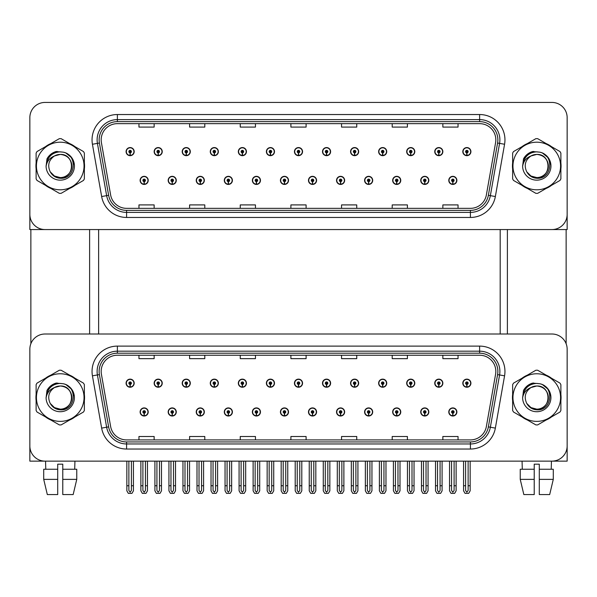<?xml version="1.0" encoding="UTF-8"?>
<svg xmlns="http://www.w3.org/2000/svg" width="597" height="597" viewBox="0 0 597 597"><rect width="100%" height="100%" fill="white"/><g stroke="black" fill="none" stroke-linecap="round" stroke-linejoin="round"><path stroke-width="0.9" d="M392.662 411.96A4.052 4.052 0 0 0 396.714 416.012A4.052 4.052 0 0 0 400.766 411.96A4.052 4.052 0 0 0 396.714 407.908A4.052 4.052 0 0 0 392.662 411.96M364.595 411.96A4.052 4.052 0 0 0 368.647 416.012A4.052 4.052 0 0 0 372.7 411.96A4.052 4.052 0 0 0 368.647 407.908A4.052 4.052 0 0 0 364.595 411.96M336.536 411.96A4.052 4.052 0 0 0 340.588 416.012A4.052 4.052 0 0 0 344.641 411.96A4.052 4.052 0 0 0 340.588 407.908A4.052 4.052 0 0 0 336.536 411.96M308.477 411.96A4.052 4.052 0 0 0 312.529 416.012A4.052 4.052 0 0 0 316.582 411.96A4.052 4.052 0 0 0 312.529 407.908A4.052 4.052 0 0 0 308.477 411.96M280.418 411.96A4.052 4.052 0 0 0 284.47 416.012A4.052 4.052 0 0 0 288.523 411.96A4.052 4.052 0 0 0 284.47 407.908A4.052 4.052 0 0 0 280.418 411.96M252.359 411.96A4.052 4.052 0 0 0 256.411 416.012A4.052 4.052 0 0 0 260.464 411.96A4.052 4.052 0 0 0 256.411 407.908A4.052 4.052 0 0 0 252.359 411.96M224.3 411.96A4.052 4.052 0 0 0 228.352 416.012A4.052 4.052 0 0 0 232.405 411.96A4.052 4.052 0 0 0 228.352 407.908A4.052 4.052 0 0 0 224.3 411.96M196.234 411.96A4.052 4.052 0 0 0 200.286 416.012A4.052 4.052 0 0 0 204.338 411.96A4.052 4.052 0 0 0 200.286 407.908A4.052 4.052 0 0 0 196.234 411.96M168.175 411.96A4.052 4.052 0 0 0 172.227 416.012A4.052 4.052 0 0 0 176.279 411.96A4.052 4.052 0 0 0 172.227 407.908A4.052 4.052 0 0 0 168.175 411.96M140.116 411.96A4.052 4.052 0 0 0 144.168 416.012A4.052 4.052 0 0 0 148.22 411.96A4.052 4.052 0 0 0 144.168 407.908A4.052 4.052 0 0 0 140.116 411.96M420.721 411.96A4.052 4.052 0 0 0 424.773 416.012A4.052 4.052 0 0 0 428.825 411.96A4.052 4.052 0 0 0 424.773 407.908A4.052 4.052 0 0 0 420.721 411.96M434.75 383.184A4.052 4.052 0 0 0 438.802 387.237A4.052 4.052 0 0 0 442.855 383.184A4.052 4.052 0 0 0 438.802 379.132A4.052 4.052 0 0 0 434.75 383.184M406.691 383.184A4.052 4.052 0 0 0 410.743 387.237A4.052 4.052 0 0 0 414.796 383.184A4.052 4.052 0 0 0 410.743 379.132A4.052 4.052 0 0 0 406.691 383.184M378.632 383.184A4.052 4.052 0 0 0 382.684 387.237A4.052 4.052 0 0 0 386.737 383.184A4.052 4.052 0 0 0 382.684 379.132A4.052 4.052 0 0 0 378.632 383.184M350.566 383.184A4.052 4.052 0 0 0 354.618 387.237A4.052 4.052 0 0 0 358.67 383.184A4.052 4.052 0 0 0 354.618 379.132A4.052 4.052 0 0 0 350.566 383.184M322.507 383.184A4.052 4.052 0 0 0 326.559 387.237A4.052 4.052 0 0 0 330.611 383.184A4.052 4.052 0 0 0 326.559 379.132A4.052 4.052 0 0 0 322.507 383.184M294.448 383.184A4.052 4.052 0 0 0 298.5 387.237A4.052 4.052 0 0 0 302.552 383.184A4.052 4.052 0 0 0 298.5 379.132A4.052 4.052 0 0 0 294.448 383.184M266.389 383.184A4.052 4.052 0 0 0 270.441 387.237A4.052 4.052 0 0 0 274.493 383.184A4.052 4.052 0 0 0 270.441 379.132A4.052 4.052 0 0 0 266.389 383.184M238.33 383.184A4.052 4.052 0 0 0 242.382 387.237A4.052 4.052 0 0 0 246.434 383.184A4.052 4.052 0 0 0 242.382 379.132A4.052 4.052 0 0 0 238.33 383.184M210.263 383.184A4.052 4.052 0 0 0 214.316 387.237A4.052 4.052 0 0 0 218.368 383.184A4.052 4.052 0 0 0 214.316 379.132A4.052 4.052 0 0 0 210.263 383.184M182.204 383.184A4.052 4.052 0 0 0 186.257 387.237A4.052 4.052 0 0 0 190.309 383.184A4.052 4.052 0 0 0 186.257 379.132A4.052 4.052 0 0 0 182.204 383.184M154.145 383.184A4.052 4.052 0 0 0 158.198 387.237A4.052 4.052 0 0 0 162.25 383.184A4.052 4.052 0 0 0 158.198 379.132A4.052 4.052 0 0 0 154.145 383.184M126.086 383.184A4.052 4.052 0 0 0 130.139 387.237A4.052 4.052 0 0 0 134.191 383.184A4.052 4.052 0 0 0 130.139 379.132A4.052 4.052 0 0 0 126.086 383.184M448.78 411.96A4.052 4.052 0 0 0 452.832 416.012A4.052 4.052 0 0 0 456.884 411.96A4.052 4.052 0 0 0 452.832 407.908A4.052 4.052 0 0 0 448.78 411.96M462.809 383.184A4.052 4.052 0 0 0 466.861 387.237A4.052 4.052 0 0 0 470.914 383.184A4.052 4.052 0 0 0 466.861 379.132A4.052 4.052 0 0 0 462.809 383.184M567.15 461.138L567.15 349.2A15.194 15.194 0 0 0 551.956 334.007L45.044 334.007A15.194 15.194 0 0 0 29.85 349.2L29.85 461.138L567.15 461.138M98.632 229.561L98.632 334.007M500.189 229.561L500.189 334.007M392.662 180.384A4.052 4.052 0 0 0 396.714 184.436A4.052 4.052 0 0 0 400.766 180.384A4.052 4.052 0 0 0 396.714 176.331A4.052 4.052 0 0 0 392.662 180.384M364.595 180.384A4.052 4.052 0 0 0 368.647 184.436A4.052 4.052 0 0 0 372.7 180.384A4.052 4.052 0 0 0 368.647 176.331A4.052 4.052 0 0 0 364.595 180.384M336.536 180.384A4.052 4.052 0 0 0 340.588 184.436A4.052 4.052 0 0 0 344.641 180.384A4.052 4.052 0 0 0 340.588 176.331A4.052 4.052 0 0 0 336.536 180.384M308.477 180.384A4.052 4.052 0 0 0 312.529 184.436A4.052 4.052 0 0 0 316.582 180.384A4.052 4.052 0 0 0 312.529 176.331A4.052 4.052 0 0 0 308.477 180.384M280.418 180.384A4.052 4.052 0 0 0 284.47 184.436A4.052 4.052 0 0 0 288.523 180.384A4.052 4.052 0 0 0 284.47 176.331A4.052 4.052 0 0 0 280.418 180.384M252.359 180.384A4.052 4.052 0 0 0 256.411 184.436A4.052 4.052 0 0 0 260.464 180.384A4.052 4.052 0 0 0 256.411 176.331A4.052 4.052 0 0 0 252.359 180.384M224.3 180.384A4.052 4.052 0 0 0 228.352 184.436A4.052 4.052 0 0 0 232.405 180.384A4.052 4.052 0 0 0 228.352 176.331A4.052 4.052 0 0 0 224.3 180.384M196.234 180.384A4.052 4.052 0 0 0 200.286 184.436A4.052 4.052 0 0 0 204.338 180.384A4.052 4.052 0 0 0 200.286 176.331A4.052 4.052 0 0 0 196.234 180.384M168.175 180.384A4.052 4.052 0 0 0 172.227 184.436A4.052 4.052 0 0 0 176.279 180.384A4.052 4.052 0 0 0 172.227 176.331A4.052 4.052 0 0 0 168.175 180.384M140.116 180.384A4.052 4.052 0 0 0 144.168 184.436A4.052 4.052 0 0 0 148.22 180.384A4.052 4.052 0 0 0 144.168 176.331A4.052 4.052 0 0 0 140.116 180.384M420.721 180.384A4.052 4.052 0 0 0 424.773 184.436A4.052 4.052 0 0 0 428.825 180.384A4.052 4.052 0 0 0 424.773 176.331A4.052 4.052 0 0 0 420.721 180.384M434.75 151.616A4.052 4.052 0 0 0 438.802 155.668A4.052 4.052 0 0 0 442.855 151.616A4.052 4.052 0 0 0 438.802 147.563A4.052 4.052 0 0 0 434.75 151.616M406.691 151.616A4.052 4.052 0 0 0 410.743 155.668A4.052 4.052 0 0 0 414.796 151.616A4.052 4.052 0 0 0 410.743 147.563A4.052 4.052 0 0 0 406.691 151.616M378.632 151.616A4.052 4.052 0 0 0 382.684 155.668A4.052 4.052 0 0 0 386.737 151.616A4.052 4.052 0 0 0 382.684 147.563A4.052 4.052 0 0 0 378.632 151.616M350.566 151.616A4.052 4.052 0 0 0 354.618 155.668A4.052 4.052 0 0 0 358.67 151.616A4.052 4.052 0 0 0 354.618 147.563A4.052 4.052 0 0 0 350.566 151.616M322.507 151.616A4.052 4.052 0 0 0 326.559 155.668A4.052 4.052 0 0 0 330.611 151.616A4.052 4.052 0 0 0 326.559 147.563A4.052 4.052 0 0 0 322.507 151.616M294.448 151.616A4.052 4.052 0 0 0 298.5 155.668A4.052 4.052 0 0 0 302.552 151.616A4.052 4.052 0 0 0 298.5 147.563A4.052 4.052 0 0 0 294.448 151.616M266.389 151.616A4.052 4.052 0 0 0 270.441 155.668A4.052 4.052 0 0 0 274.493 151.616A4.052 4.052 0 0 0 270.441 147.563A4.052 4.052 0 0 0 266.389 151.616M238.33 151.616A4.052 4.052 0 0 0 242.382 155.668A4.052 4.052 0 0 0 246.434 151.616A4.052 4.052 0 0 0 242.382 147.563A4.052 4.052 0 0 0 238.33 151.616M210.263 151.616A4.052 4.052 0 0 0 214.316 155.668A4.052 4.052 0 0 0 218.368 151.616A4.052 4.052 0 0 0 214.316 147.563A4.052 4.052 0 0 0 210.263 151.616M182.204 151.616A4.052 4.052 0 0 0 186.257 155.668A4.052 4.052 0 0 0 190.309 151.616A4.052 4.052 0 0 0 186.257 147.563A4.052 4.052 0 0 0 182.204 151.616M154.145 151.616A4.052 4.052 0 0 0 158.198 155.668A4.052 4.052 0 0 0 162.25 151.616A4.052 4.052 0 0 0 158.198 147.563A4.052 4.052 0 0 0 154.145 151.616M126.086 151.616A4.052 4.052 0 0 0 130.139 155.668A4.052 4.052 0 0 0 134.191 151.616A4.052 4.052 0 0 0 130.139 147.563A4.052 4.052 0 0 0 126.086 151.616M448.78 180.384A4.052 4.052 0 0 0 452.832 184.436A4.052 4.052 0 0 0 456.884 180.384A4.052 4.052 0 0 0 452.832 176.331A4.052 4.052 0 0 0 448.78 180.384M462.809 151.616A4.052 4.052 0 0 0 466.861 155.668A4.052 4.052 0 0 0 470.914 151.616A4.052 4.052 0 0 0 466.861 147.563A4.052 4.052 0 0 0 462.809 151.616M567.15 229.561L567.15 117.624A15.194 15.194 0 0 0 551.956 102.43L45.044 102.43A15.194 15.194 0 0 0 29.85 117.624L29.85 229.561L567.15 229.561M36.118 394.542A24.313 24.313 0 0 0 36.118 400.602M45.551 416.945A24.313 24.313 0 0 0 50.805 419.982M69.677 419.982A24.313 24.313 0 0 0 74.931 416.945M84.364 400.602A24.313 24.313 0 0 0 84.364 394.542M512.636 394.542A24.313 24.313 0 0 0 512.636 400.602M522.069 416.945A24.313 24.313 0 0 0 527.323 419.982M546.195 419.982A24.313 24.313 0 0 0 551.449 416.945M560.881 400.602A24.313 24.313 0 0 0 560.881 394.542M101.169 371.438A16.209 16.209 0 0 1 117.378 355.23L479.622 355.23A16.209 16.209 0 0 1 495.585 374.252L486.368 426.519A16.209 16.209 0 0 1 470.406 439.914L126.594 439.914A16.209 16.209 0 0 1 110.632 426.519L101.415 374.252A16.209 16.209 0 0 1 101.169 371.438M99.139 371.438A18.231 18.231 0 0 0 99.415 374.603L108.632 426.877A18.231 18.231 0 0 0 126.594 441.944L470.406 441.944A18.231 18.231 0 0 0 488.368 426.877L497.585 374.603A18.231 18.231 0 0 0 479.622 353.2L117.378 353.2A18.231 18.231 0 0 0 99.139 371.438M92.431 375.834A25.328 25.328 0 0 1 117.378 346.111L479.622 346.111A25.328 25.328 0 0 1 504.569 375.834L495.353 428.109A25.328 25.328 0 0 1 470.406 449.034L126.594 449.034A25.328 25.328 0 0 1 101.647 428.109L92.431 375.834L97.423 374.953A20.261 20.261 0 0 1 117.378 351.178L479.622 351.178A20.261 20.261 0 0 1 499.577 374.953L490.361 427.228A20.261 20.261 0 0 1 470.406 443.967L126.594 443.967A20.261 20.261 0 0 1 106.639 427.228L97.423 374.953A20.261 20.261 0 0 1 97.117 371.438M74.931 378.2A24.313 24.313 0 0 0 69.677 375.162M50.805 375.162A24.313 24.313 0 0 0 45.551 378.2M551.449 378.2A24.313 24.313 0 0 0 546.195 375.162M527.323 375.162A24.313 24.313 0 0 0 522.069 378.2M551.956 334.007L45.044 334.007M29.85 349.2L29.85 445.944A15.194 15.194 0 0 0 45.044 461.138L551.956 461.138A15.194 15.194 0 0 0 567.15 445.944L567.15 349.2M290.903 355.23L290.903 358.655L306.097 358.655L306.097 355.23M240.255 355.23L240.255 358.655L255.449 358.655L255.449 355.23M189.6 355.23L189.6 358.655L204.793 358.655L204.793 355.23M138.952 355.23L138.952 358.655L154.145 358.655L154.145 355.23M341.551 355.23L341.551 358.655L356.745 358.655L356.745 355.23M392.207 355.23L392.207 358.655L407.4 358.655L407.4 355.23M442.855 355.23L442.855 358.655L458.048 358.655L458.048 355.23M306.097 439.914L306.097 436.489L290.903 436.489L290.903 439.914M255.449 439.914L255.449 436.489L240.255 436.489L240.255 439.914M204.793 439.914L204.793 436.489L189.6 436.489L189.6 439.914M154.145 439.914L154.145 436.489L138.952 436.489L138.952 439.914M356.745 439.914L356.745 436.489L341.551 436.489L341.551 439.914M407.4 439.914L407.4 436.489L392.207 436.489L392.207 439.914M458.048 439.914L458.048 436.489L442.855 436.489L442.855 439.914M36.118 162.966A24.313 24.313 0 0 0 36.118 169.033M45.551 185.376A24.313 24.313 0 0 0 50.805 188.406M69.677 188.406A24.313 24.313 0 0 0 74.931 185.376M84.364 169.033A24.313 24.313 0 0 0 84.364 162.966M512.636 162.966A24.313 24.313 0 0 0 512.636 169.033M522.069 185.376A24.313 24.313 0 0 0 527.323 188.406M546.195 188.406A24.313 24.313 0 0 0 551.449 185.376M560.881 169.033A24.313 24.313 0 0 0 560.881 162.966M101.169 139.862A16.209 16.209 0 0 1 117.378 123.654L479.622 123.654A16.209 16.209 0 0 1 495.585 142.676L486.368 194.95A16.209 16.209 0 0 1 470.406 208.346L126.594 208.346A16.209 16.209 0 0 1 110.632 194.95L101.415 142.676A16.209 16.209 0 0 1 101.169 139.862M99.139 139.862A18.231 18.231 0 0 0 99.415 143.026L108.632 195.301A18.231 18.231 0 0 0 126.594 210.368L470.406 210.368A18.231 18.231 0 0 0 488.368 195.301L497.585 143.026A18.231 18.231 0 0 0 479.622 121.631L117.378 121.631A18.231 18.231 0 0 0 99.139 139.862M92.431 144.258A25.328 25.328 0 0 1 117.378 114.534L479.622 114.534A25.328 25.328 0 0 1 504.569 144.258L495.353 196.532A25.328 25.328 0 0 1 470.406 217.457L126.594 217.457A25.328 25.328 0 0 1 101.647 196.532L92.431 144.258L97.423 143.384A20.261 20.261 0 0 1 117.378 119.601L479.622 119.601A20.261 20.261 0 0 1 499.577 143.384L490.361 195.652A20.261 20.261 0 0 1 470.406 212.398L126.594 212.398A20.261 20.261 0 0 1 106.639 195.652L97.423 143.384A20.261 20.261 0 0 1 97.117 139.862M74.931 146.623A24.313 24.313 0 0 0 69.677 143.593M50.805 143.593A24.313 24.313 0 0 0 45.551 146.623M551.449 146.623A24.313 24.313 0 0 0 546.195 143.593M527.323 143.593A24.313 24.313 0 0 0 522.069 146.623M551.956 102.43L45.044 102.43M29.85 117.624L29.85 214.368A15.194 15.194 0 0 0 45.044 229.561L551.956 229.561A15.194 15.194 0 0 0 567.15 214.368L567.15 117.624M290.903 123.654L290.903 127.086L306.097 127.086L306.097 123.654M240.255 123.654L240.255 127.086L255.449 127.086L255.449 123.654M189.6 123.654L189.6 127.086L204.793 127.086L204.793 123.654M138.952 123.654L138.952 127.086L154.145 127.086L154.145 123.654M341.551 123.654L341.551 127.086L356.745 127.086L356.745 123.654M392.207 123.654L392.207 127.086L407.4 127.086L407.4 123.654M442.855 123.654L442.855 127.086L458.048 127.086L458.048 123.654M306.097 208.346L306.097 204.913L290.903 204.913L290.903 208.346M255.449 208.346L255.449 204.913L240.255 204.913L240.255 208.346M204.793 208.346L204.793 204.913L189.6 204.913L189.6 208.346M154.145 208.346L154.145 204.913L138.952 204.913L138.952 208.346M356.745 208.346L356.745 204.913L341.551 204.913L341.551 208.346M407.4 208.346L407.4 204.913L392.207 204.913L392.207 208.346M458.048 208.346L458.048 204.913L442.855 204.913L442.855 208.346M454.101 461.138L454.101 490.458L452.832 492.264L451.563 490.458L451.563 485.757L449.541 485.757L449.541 490.816L451.004 493.353L454.66 493.353L456.123 490.816L456.123 461.138M452.78 413.221L452.668 415.751A3.798 3.798 0 0 1 449.034 411.96A3.798 3.798 0 0 1 452.832 408.161A3.798 3.798 0 0 1 456.63 411.96A3.798 3.798 0 0 1 452.996 415.751L452.884 413.221A1.269 1.269 0 0 0 454.101 411.96A1.269 1.269 0 0 0 452.832 410.691A1.269 1.269 0 0 0 451.563 411.96A1.269 1.269 0 0 0 452.78 413.221L452.81 412.46A0.507 0.507 0 0 1 452.325 411.96A0.507 0.507 0 0 1 452.832 411.452A0.507 0.507 0 0 1 453.339 411.96A0.507 0.507 0 0 1 452.854 412.46L452.884 413.221M449.541 461.138L449.541 485.757M451.563 461.138L451.563 485.757M454.101 485.757L456.123 485.757M468.13 461.138L468.13 490.458L466.861 492.264L465.593 490.458L465.593 485.757L463.571 485.757L463.571 490.816L465.033 493.353L468.69 493.353L470.152 490.816L470.152 461.138M466.809 384.453L466.697 386.983A3.798 3.798 0 0 1 463.063 383.184A3.798 3.798 0 0 1 466.861 379.386A3.798 3.798 0 0 1 470.66 383.184A3.798 3.798 0 0 1 467.026 386.983L466.914 384.453A1.269 1.269 0 0 0 468.13 383.184A1.269 1.269 0 0 0 466.861 381.923A1.269 1.269 0 0 0 465.593 383.184A1.269 1.269 0 0 0 466.809 384.453L466.839 383.692A0.507 0.507 0 0 1 466.354 383.184A0.507 0.507 0 0 1 466.861 382.684A0.507 0.507 0 0 1 467.369 383.184A0.507 0.507 0 0 1 466.884 383.692L466.914 384.453M463.571 461.138L463.571 485.757M465.593 461.138L465.593 485.757M468.13 485.757L470.152 485.757M452.78 181.645L452.668 184.182A3.798 3.798 0 0 1 449.034 180.384A3.798 3.798 0 0 1 452.832 176.585A3.798 3.798 0 0 1 456.63 180.384A3.798 3.798 0 0 1 452.996 184.182L452.884 181.645A1.269 1.269 0 0 0 454.101 180.384A1.269 1.269 0 0 0 452.832 179.115A1.269 1.269 0 0 0 451.563 180.384A1.269 1.269 0 0 0 452.78 181.645L452.81 180.891A0.507 0.507 0 0 1 452.325 180.384A0.507 0.507 0 0 1 452.832 179.876A0.507 0.507 0 0 1 453.339 180.384A0.507 0.507 0 0 1 452.854 180.891L452.884 181.645M466.809 152.877L466.697 155.407A3.798 3.798 0 0 1 463.063 151.616A3.798 3.798 0 0 1 466.861 147.817A3.798 3.798 0 0 1 470.66 151.616A3.798 3.798 0 0 1 467.026 155.407L466.914 152.877A1.269 1.269 0 0 0 468.13 151.616A1.269 1.269 0 0 0 466.861 150.347A1.269 1.269 0 0 0 465.593 151.616A1.269 1.269 0 0 0 466.809 152.877L466.839 152.123A0.507 0.507 0 0 1 466.354 151.616A0.507 0.507 0 0 1 466.861 151.108A0.507 0.507 0 0 1 467.369 151.616A0.507 0.507 0 0 1 466.884 152.123L466.914 152.877M466.861 492.264L465.593 490.458M438.75 152.877L438.638 155.407A3.798 3.798 0 0 1 435.004 151.616A3.798 3.798 0 0 1 438.802 147.817A3.798 3.798 0 0 1 442.601 151.616A3.798 3.798 0 0 1 438.967 155.407L438.855 152.877A1.269 1.269 0 0 0 440.071 151.616A1.269 1.269 0 0 0 438.802 150.347A1.269 1.269 0 0 0 437.534 151.616A1.269 1.269 0 0 0 438.75 152.877L438.78 152.123A0.507 0.507 0 0 1 438.295 151.616A0.507 0.507 0 0 1 438.802 151.108A0.507 0.507 0 0 1 439.31 151.616A0.507 0.507 0 0 1 438.825 152.123L438.855 152.877M440.071 461.138L440.071 490.458L438.802 492.264L437.534 490.458L437.534 485.757L435.512 485.757L435.512 490.816L436.974 493.353L440.631 493.353L442.093 490.816L442.093 461.138M410.684 152.877L410.579 155.407A3.798 3.798 0 0 1 406.945 151.616A3.798 3.798 0 0 1 410.743 147.817A3.798 3.798 0 0 1 414.542 151.616A3.798 3.798 0 0 1 410.908 155.407L410.796 152.877A1.269 1.269 0 0 0 412.005 151.616A1.269 1.269 0 0 0 410.743 150.347A1.269 1.269 0 0 0 409.475 151.616A1.269 1.269 0 0 0 410.684 152.877L410.721 152.123A0.507 0.507 0 0 1 410.236 151.616A0.507 0.507 0 0 1 410.743 151.108A0.507 0.507 0 0 1 411.251 151.616A0.507 0.507 0 0 1 410.766 152.123L410.796 152.877M382.625 152.877L382.513 155.407A3.798 3.798 0 0 1 378.879 151.616A3.798 3.798 0 0 1 382.684 147.817A3.798 3.798 0 0 1 386.483 151.616A3.798 3.798 0 0 1 382.849 155.407L382.737 152.877A1.269 1.269 0 0 0 383.946 151.616A1.269 1.269 0 0 0 382.684 150.347A1.269 1.269 0 0 0 381.416 151.616A1.269 1.269 0 0 0 382.625 152.877L382.662 152.123A0.507 0.507 0 0 1 382.177 151.616A0.507 0.507 0 0 1 382.684 151.108A0.507 0.507 0 0 1 383.184 151.616A0.507 0.507 0 0 1 382.707 152.123L382.737 152.877M383.946 461.138L383.946 490.458L382.684 492.264L381.416 490.458L381.416 485.757L379.386 485.757L379.386 490.816L380.849 493.353L384.513 493.353L385.975 490.816L385.975 461.138M354.566 152.877L354.454 155.407A3.798 3.798 0 0 1 350.82 151.616A3.798 3.798 0 0 1 354.618 147.817A3.798 3.798 0 0 1 358.416 151.616A3.798 3.798 0 0 1 354.79 155.407L354.678 152.877A1.269 1.269 0 0 0 355.887 151.616A1.269 1.269 0 0 0 354.618 150.347A1.269 1.269 0 0 0 353.357 151.616A1.269 1.269 0 0 0 354.566 152.877L354.596 152.123A0.507 0.507 0 0 1 354.111 151.616A0.507 0.507 0 0 1 354.618 151.108A0.507 0.507 0 0 1 355.125 151.616A0.507 0.507 0 0 1 354.64 152.123L354.678 152.877M355.887 461.138L355.887 490.458L354.618 492.264L353.357 490.458L353.357 485.757L351.327 485.757L351.327 490.816L352.79 493.353L356.454 493.353L357.916 490.816L357.916 461.138M438.75 384.453L438.638 386.983A3.798 3.798 0 0 1 435.004 383.184A3.798 3.798 0 0 1 438.802 379.386A3.798 3.798 0 0 1 442.601 383.184A3.798 3.798 0 0 1 438.967 386.983L438.855 384.453A1.269 1.269 0 0 0 440.071 383.184A1.269 1.269 0 0 0 438.802 381.923A1.269 1.269 0 0 0 437.534 383.184A1.269 1.269 0 0 0 438.75 384.453L438.78 383.692A0.507 0.507 0 0 1 438.295 383.184A0.507 0.507 0 0 1 438.802 382.684A0.507 0.507 0 0 1 439.31 383.184A0.507 0.507 0 0 1 438.825 383.692L438.855 384.453M435.512 461.138L435.512 485.757M437.534 461.138L437.534 485.757M438.802 492.264L437.534 490.458M440.071 485.757L442.093 485.757M412.005 461.138L412.005 490.458L410.743 492.264L409.475 490.458L409.475 485.757L407.452 485.757L407.452 490.816L408.908 493.353L412.572 493.353L414.034 490.816L414.034 461.138M410.684 384.453L410.579 386.983A3.798 3.798 0 0 1 406.945 383.184A3.798 3.798 0 0 1 410.743 379.386A3.798 3.798 0 0 1 414.542 383.184A3.798 3.798 0 0 1 410.908 386.983L410.796 384.453A1.269 1.269 0 0 0 412.005 383.184A1.269 1.269 0 0 0 410.743 381.923A1.269 1.269 0 0 0 409.475 383.184A1.269 1.269 0 0 0 410.684 384.453L410.721 383.692A0.507 0.507 0 0 1 410.236 383.184A0.507 0.507 0 0 1 410.743 382.684A0.507 0.507 0 0 1 411.251 383.184A0.507 0.507 0 0 1 410.766 383.692L410.796 384.453M407.452 461.138L407.452 485.757M409.475 461.138L409.475 485.757M412.005 485.757L414.034 485.757M382.625 384.453L382.513 386.983A3.798 3.798 0 0 1 378.879 383.184A3.798 3.798 0 0 1 382.684 379.386A3.798 3.798 0 0 1 386.483 383.184A3.798 3.798 0 0 1 382.849 386.983L382.737 384.453A1.269 1.269 0 0 0 383.946 383.184A1.269 1.269 0 0 0 382.684 381.923A1.269 1.269 0 0 0 381.416 383.184A1.269 1.269 0 0 0 382.625 384.453L382.662 383.692A0.507 0.507 0 0 1 382.177 383.184A0.507 0.507 0 0 1 382.684 382.684A0.507 0.507 0 0 1 383.184 383.184A0.507 0.507 0 0 1 382.707 383.692L382.737 384.453M379.386 461.138L379.386 485.757M381.416 461.138L381.416 485.757M382.684 492.264L381.416 490.458M383.946 485.757L385.975 485.757M354.566 384.453L354.454 386.983A3.798 3.798 0 0 1 350.82 383.184A3.798 3.798 0 0 1 354.618 379.386A3.798 3.798 0 0 1 358.416 383.184A3.798 3.798 0 0 1 354.79 386.983L354.678 384.453A1.269 1.269 0 0 0 355.887 383.184A1.269 1.269 0 0 0 354.618 381.923A1.269 1.269 0 0 0 353.357 383.184A1.269 1.269 0 0 0 354.566 384.453L354.596 383.692A0.507 0.507 0 0 1 354.111 383.184A0.507 0.507 0 0 1 354.618 382.684A0.507 0.507 0 0 1 355.125 383.184A0.507 0.507 0 0 1 354.64 383.692L354.678 384.453M351.327 461.138L351.327 485.757M353.357 461.138L353.357 485.757M354.618 492.264L353.357 490.458M355.887 485.757L357.916 485.757M426.034 461.138L426.034 490.458L424.773 492.264L423.504 490.458L423.504 485.757L421.482 485.757L421.482 490.816L422.945 493.353L426.601 493.353L428.064 490.816L428.064 461.138M424.713 413.221L424.609 415.751A3.798 3.798 0 0 1 420.975 411.96A3.798 3.798 0 0 1 424.773 408.161A3.798 3.798 0 0 1 428.571 411.96A3.798 3.798 0 0 1 424.937 415.751L424.825 413.221A1.269 1.269 0 0 0 426.034 411.96A1.269 1.269 0 0 0 424.773 410.691A1.269 1.269 0 0 0 423.504 411.96A1.269 1.269 0 0 0 424.713 413.221L424.751 412.46A0.507 0.507 0 0 1 424.266 411.96A0.507 0.507 0 0 1 424.773 411.452A0.507 0.507 0 0 1 425.28 411.96A0.507 0.507 0 0 1 424.795 412.46L424.825 413.221M421.482 461.138L421.482 485.757M423.504 461.138L423.504 485.757M426.034 485.757L428.064 485.757M397.975 461.138L397.975 490.458L396.714 492.264L395.445 490.458L395.445 485.757L393.416 485.757L393.416 490.816L394.878 493.353L398.542 493.353L400.005 490.816L400.005 461.138M396.654 413.221L396.542 415.751A3.798 3.798 0 0 1 392.916 411.96A3.798 3.798 0 0 1 396.714 408.161A3.798 3.798 0 0 1 400.512 411.96A3.798 3.798 0 0 1 396.878 415.751L396.766 413.221A1.269 1.269 0 0 0 397.975 411.96A1.269 1.269 0 0 0 396.714 410.691A1.269 1.269 0 0 0 395.445 411.96A1.269 1.269 0 0 0 396.654 413.221L396.692 412.46A0.507 0.507 0 0 1 396.207 411.96A0.507 0.507 0 0 1 396.714 411.452A0.507 0.507 0 0 1 397.221 411.96A0.507 0.507 0 0 1 396.736 412.46L396.766 413.221M393.416 461.138L393.416 485.757M395.445 461.138L395.445 485.757M397.975 485.757L400.005 485.757M369.916 461.138L369.916 490.458L368.647 492.264L367.386 490.458L367.386 485.757L365.357 485.757L365.357 490.816L366.819 493.353L370.483 493.353L371.946 490.816L371.946 461.138M368.595 413.221L368.483 415.751A3.798 3.798 0 0 1 364.849 411.96A3.798 3.798 0 0 1 368.647 408.161A3.798 3.798 0 0 1 372.453 411.96A3.798 3.798 0 0 1 368.819 415.751L368.707 413.221A1.269 1.269 0 0 0 369.916 411.96A1.269 1.269 0 0 0 368.647 410.691A1.269 1.269 0 0 0 367.386 411.96A1.269 1.269 0 0 0 368.595 413.221L368.625 412.46A0.507 0.507 0 0 1 368.148 411.96A0.507 0.507 0 0 1 368.647 411.452A0.507 0.507 0 0 1 369.155 411.96A0.507 0.507 0 0 1 368.67 412.46L368.707 413.221M365.357 461.138L365.357 485.757M367.386 461.138L367.386 485.757M369.916 485.757L371.946 485.757M424.713 181.645L424.609 184.182A3.798 3.798 0 0 1 420.975 180.384A3.798 3.798 0 0 1 424.773 176.585A3.798 3.798 0 0 1 428.571 180.384A3.798 3.798 0 0 1 424.937 184.182L424.825 181.645A1.269 1.269 0 0 0 426.034 180.384A1.269 1.269 0 0 0 424.773 179.115A1.269 1.269 0 0 0 423.504 180.384A1.269 1.269 0 0 0 424.713 181.645L424.751 180.891A0.507 0.507 0 0 1 424.266 180.384A0.507 0.507 0 0 1 424.773 179.876A0.507 0.507 0 0 1 425.28 180.384A0.507 0.507 0 0 1 424.795 180.891L424.825 181.645M396.654 181.645L396.542 184.182A3.798 3.798 0 0 1 392.916 180.384A3.798 3.798 0 0 1 396.714 176.585A3.798 3.798 0 0 1 400.512 180.384A3.798 3.798 0 0 1 396.878 184.182L396.766 181.645A1.269 1.269 0 0 0 397.975 180.384A1.269 1.269 0 0 0 396.714 179.115A1.269 1.269 0 0 0 395.445 180.384A1.269 1.269 0 0 0 396.654 181.645L396.692 180.891A0.507 0.507 0 0 1 396.207 180.384A0.507 0.507 0 0 1 396.714 179.876A0.507 0.507 0 0 1 397.221 180.384A0.507 0.507 0 0 1 396.736 180.891L396.766 181.645M368.595 181.645L368.483 184.182A3.798 3.798 0 0 1 364.849 180.384A3.798 3.798 0 0 1 368.647 176.585A3.798 3.798 0 0 1 372.453 180.384A3.798 3.798 0 0 1 368.819 184.182L368.707 181.645A1.269 1.269 0 0 0 369.916 180.384A1.269 1.269 0 0 0 368.647 179.115A1.269 1.269 0 0 0 367.386 180.384A1.269 1.269 0 0 0 368.595 181.645L368.625 180.891A0.507 0.507 0 0 1 368.148 180.384A0.507 0.507 0 0 1 368.647 179.876A0.507 0.507 0 0 1 369.155 180.384A0.507 0.507 0 0 1 368.67 180.891L368.707 181.645M30.865 229.561L30.865 343.745M89.617 229.561L89.617 334.007M507.383 229.561L507.383 334.007M566.135 229.561L566.135 343.745M43.715 469.242L43.715 479.376L47.32 494.57L43.715 479.376L43.715 469.242L57.708 469.242L57.708 464.175L62.775 464.175L62.775 469.242L76.759 469.242L76.759 479.376L73.162 494.57L76.759 479.376L73.162 494.57L62.775 494.57L62.775 469.242M74.931 461.138L74.707 469.242M57.708 469.242L57.708 494.57L47.32 494.57L43.715 479.376L57.708 479.376M62.775 479.376L76.759 479.376M45.551 461.138L45.775 469.242M57.872 383.617L53.148 384.431L57.103 382.976M534.39 152.048L529.666 152.862L533.621 151.399M534.39 383.617L529.666 384.431L533.621 382.976M57.872 152.048L53.148 152.862L57.103 151.399M71.812 397.154A11.582 11.582 0 0 0 54.446 387.55C48.775 391.587 47.327 396.796 50.111 403.176L50.267 403.453A11.582 11.582 0 0 0 60.237 409.154C75.177 409.878 75.177 385.274 60.237 385.99L54.446 387.55L60.237 385.99C75.177 385.274 75.177 409.878 60.237 409.154A11.582 11.582 0 0 0 71.819 397.572C71.133 390.542 67.274 386.677 60.237 385.99C75.177 385.274 75.177 409.878 60.237 409.154C75.177 409.878 75.177 385.274 60.237 385.99C75.177 385.274 75.177 409.878 60.237 409.154C75.177 409.878 75.177 385.274 60.237 385.99C75.177 385.274 75.177 409.878 60.237 409.154L54.454 407.602L50.267 403.453L54.454 407.602L60.237 409.154L54.454 407.602L50.267 403.453L54.454 407.602L60.237 409.154L54.454 407.602L50.267 403.453L54.454 407.602L60.237 409.154L54.454 407.602L50.267 403.453C52.484 407.363 55.805 409.482 60.237 409.826C75.722 411.124 78.14 386.446 63.207 383.737L56.028 383.11C52.029 384.341 49.014 386.781 46.984 390.431L46.088 397.878A14.149 14.149 0 0 0 60.237 411.721A14.149 14.149 0 0 0 63.207 383.737L60.237 383.423C51.999 383.931 47.282 388.647 46.088 397.572M60.237 421.378A23.805 23.805 0 0 0 84.043 397.572A23.805 23.805 0 0 0 60.237 373.767A23.805 23.805 0 0 0 36.432 397.572A23.805 23.805 0 0 0 60.237 421.378M60.237 424.922A27.35 27.35 0 0 0 61.133 424.907L83.468 412.02A27.35 27.35 0 0 0 84.364 410.467L84.364 384.677A27.35 27.35 0 0 0 83.468 383.125L61.133 370.237A27.35 27.35 0 0 0 59.342 370.237L37.014 383.125A27.35 27.35 0 0 0 36.118 384.677L36.118 410.467A27.35 27.35 0 0 0 37.014 412.02L59.342 424.907A27.35 27.35 0 0 0 60.237 424.922M65.961 384.625L71.864 389.498L74.341 396.341M46.088 397.878C46.909 392.893 49.693 389.445 54.446 387.55M55.946 383.14L52.708 384.528L46.999 390.401L52.708 384.528L55.946 383.14L52.708 384.528L46.984 390.431L52.708 384.528L55.946 383.14L52.708 384.528L46.999 390.401L52.708 384.528L55.946 383.14L52.708 384.528L46.984 390.431L52.708 384.528L56.028 383.11L50.827 385.819M548.33 165.578A11.582 11.582 0 0 0 530.964 155.974C525.293 160.011 523.845 165.22 526.629 171.608L526.785 171.876A11.582 11.582 0 0 0 536.763 177.578C551.695 178.302 551.695 153.698 536.763 154.422L530.964 155.974L536.763 154.422C551.695 153.698 551.695 178.302 536.763 177.578A11.582 11.582 0 0 0 548.337 165.996C547.65 158.966 543.792 155.108 536.763 154.422C551.695 153.698 551.695 178.302 536.763 177.578C551.695 178.302 551.695 153.698 536.763 154.422C551.695 153.698 551.695 178.302 536.763 177.578C551.695 178.302 551.695 153.698 536.763 154.422C551.695 153.698 551.695 178.302 536.763 177.578L530.972 176.025L526.785 171.876L530.972 176.025L536.763 177.578L530.972 176.025L526.785 171.876L530.972 176.025L536.763 177.578L530.972 176.025L526.785 171.876L530.972 176.025L536.763 177.578L530.972 176.025L526.785 171.876C529.002 175.787 532.33 177.913 536.763 178.257C552.247 179.548 554.658 154.869 539.733 152.16L532.554 151.541C528.546 152.772 525.532 155.205 523.502 158.854L522.614 166.302A14.149 14.149 0 0 0 536.763 180.152A14.149 14.149 0 0 0 539.733 152.16L536.763 151.847C528.517 152.354 523.8 157.071 522.606 165.996M536.763 189.801A23.805 23.805 0 0 0 560.568 165.996A23.805 23.805 0 0 0 536.763 142.19A23.805 23.805 0 0 0 512.957 165.996A23.805 23.805 0 0 0 536.763 189.801M536.763 193.353A27.35 27.35 0 0 0 537.658 193.338L559.986 180.443A27.35 27.35 0 0 0 560.881 178.891L560.881 153.108A27.35 27.35 0 0 0 559.986 151.556L537.658 138.661A27.35 27.35 0 0 0 535.867 138.661L513.532 151.556A27.35 27.35 0 0 0 512.636 153.108L512.636 178.891A27.35 27.35 0 0 0 513.532 180.443L535.867 193.338A27.35 27.35 0 0 0 536.763 193.353M542.479 153.056L548.382 157.921L550.859 164.765M522.614 166.302C523.427 161.317 526.218 157.869 530.964 155.974M523.517 158.824L529.233 152.959L532.464 151.563L529.233 152.959L523.517 158.824L529.233 152.959L532.464 151.563L529.233 152.959L523.517 158.824L529.233 152.959L532.464 151.563L529.233 152.959L523.502 158.854L529.233 152.959L532.554 151.541L527.345 154.242M532.464 151.563L529.233 152.959L523.502 158.854M548.33 397.154A11.582 11.582 0 0 0 530.964 387.55C525.293 391.587 523.845 396.796 526.629 403.176L526.785 403.453A11.582 11.582 0 0 0 536.763 409.154C551.695 409.878 551.695 385.274 536.763 385.99L530.964 387.55L536.763 385.99C551.695 385.274 551.695 409.878 536.763 409.154A11.582 11.582 0 0 0 548.337 397.572C547.65 390.542 543.792 386.677 536.763 385.99C551.695 385.274 551.695 409.878 536.763 409.154C551.695 409.878 551.695 385.274 536.763 385.99C551.695 385.274 551.695 409.878 536.763 409.154C551.695 409.878 551.695 385.274 536.763 385.99C551.695 385.274 551.695 409.878 536.763 409.154L530.972 407.602L526.785 403.453L530.972 407.602L536.763 409.154L530.972 407.602L526.785 403.453L530.972 407.602L536.763 409.154L530.972 407.602L526.785 403.453L530.972 407.602L536.763 409.154L530.972 407.602L526.785 403.453C529.002 407.363 532.33 409.482 536.763 409.826C552.247 411.124 554.658 386.446 539.733 383.737L532.554 383.11C528.546 384.341 525.532 386.781 523.502 390.431L522.614 397.878A14.149 14.149 0 0 0 536.763 411.721A14.149 14.149 0 0 0 539.733 383.737L536.763 383.423C528.517 383.931 523.8 388.647 522.606 397.572M536.763 421.378A23.805 23.805 0 0 0 560.568 397.572A23.805 23.805 0 0 0 536.763 373.767A23.805 23.805 0 0 0 512.957 397.572A23.805 23.805 0 0 0 536.763 421.378M536.763 424.922A27.35 27.35 0 0 0 537.658 424.907L559.986 412.02A27.35 27.35 0 0 0 560.881 410.467L560.881 384.677A27.35 27.35 0 0 0 559.986 383.125L537.658 370.237A27.35 27.35 0 0 0 535.867 370.237L513.532 383.125A27.35 27.35 0 0 0 512.636 384.677L512.636 410.467A27.35 27.35 0 0 0 513.532 412.02L535.867 424.907A27.35 27.35 0 0 0 536.763 424.922M542.479 384.625L548.382 389.498L550.859 396.341M522.614 397.878C523.427 392.893 526.218 389.445 530.964 387.55M523.517 390.401L529.233 384.528L532.464 383.14L529.233 384.528L523.517 390.401L529.233 384.528L532.464 383.14L529.233 384.528L523.517 390.401L529.233 384.528L532.464 383.14L529.233 384.528L523.502 390.431L529.233 384.528L532.554 383.11L527.345 385.819M532.464 383.14L529.233 384.528L523.502 390.431M71.812 165.578A11.582 11.582 0 0 0 54.446 155.974C48.775 160.011 47.327 165.22 50.111 171.608L50.267 171.876A11.582 11.582 0 0 0 60.237 177.578C75.177 178.302 75.177 153.698 60.237 154.422L54.446 155.974L60.237 154.422C75.177 153.698 75.177 178.302 60.237 177.578A11.582 11.582 0 0 0 71.819 165.996C71.133 158.966 67.274 155.108 60.237 154.422C75.177 153.698 75.177 178.302 60.237 177.578C75.177 178.302 75.177 153.698 60.237 154.422C75.177 153.698 75.177 178.302 60.237 177.578C75.177 178.302 75.177 153.698 60.237 154.422C75.177 153.698 75.177 178.302 60.237 177.578L54.454 176.025L50.267 171.876L54.454 176.025L60.237 177.578L54.454 176.025L50.267 171.876L54.454 176.025L60.237 177.578L54.454 176.025L50.267 171.876L54.454 176.025L60.237 177.578L54.454 176.025L50.267 171.876C52.484 175.787 55.805 177.913 60.237 178.257C75.722 179.548 78.14 154.869 63.207 152.16L56.028 151.541C52.029 152.772 49.014 155.205 46.984 158.854L46.088 166.302A14.149 14.149 0 0 0 60.237 180.152A14.149 14.149 0 0 0 63.207 152.16L60.237 151.847C51.999 152.354 47.282 157.071 46.088 165.996M60.237 189.801A23.805 23.805 0 0 0 84.043 165.996A23.805 23.805 0 0 0 60.237 142.19A23.805 23.805 0 0 0 36.432 165.996A23.805 23.805 0 0 0 60.237 189.801M60.237 193.353A27.35 27.35 0 0 0 61.133 193.338L83.468 180.443A27.35 27.35 0 0 0 84.364 178.891L84.364 153.108A27.35 27.35 0 0 0 83.468 151.556L61.133 138.661A27.35 27.35 0 0 0 59.342 138.661L37.014 151.556A27.35 27.35 0 0 0 36.118 153.108L36.118 178.891A27.35 27.35 0 0 0 37.014 180.443L59.342 193.338A27.35 27.35 0 0 0 60.237 193.353M65.961 153.056L71.864 157.921L74.341 164.765M46.088 166.302C46.909 161.317 49.693 157.869 54.446 155.974M46.999 158.824L52.708 152.959L55.946 151.563L52.708 152.959L46.984 158.854L52.708 152.959L55.946 151.563L52.708 152.959L46.999 158.824L52.708 152.959L55.946 151.563L52.708 152.959L46.984 158.854L52.708 152.959L56.028 151.541L50.827 154.242M55.946 151.563L52.708 152.959L46.984 158.854M520.241 469.242L520.241 479.376L523.838 494.57L520.241 479.376L520.241 469.242L534.225 469.242L534.225 464.175L539.292 464.175L539.292 469.242L553.285 469.242L553.285 479.376L549.68 494.57L553.285 479.376L549.68 494.57L539.292 494.57L539.292 469.242L539.292 479.376L553.285 479.376M551.449 461.138L551.225 469.242M534.225 469.242L534.225 494.57L523.838 494.57L520.241 479.376L534.225 479.376M522.069 461.138L522.293 469.242M327.828 461.138L327.828 490.458L326.559 492.264L325.29 490.458L325.29 485.757L323.268 485.757L323.268 490.816L324.731 493.353L328.387 493.353L329.85 490.816L329.85 461.138M326.507 384.453L326.395 386.983A3.798 3.798 0 0 1 322.761 383.184A3.798 3.798 0 0 1 326.559 379.386A3.798 3.798 0 0 1 330.357 383.184A3.798 3.798 0 0 1 326.723 386.983L326.619 384.453A1.269 1.269 0 0 0 327.828 383.184A1.269 1.269 0 0 0 326.559 381.923A1.269 1.269 0 0 0 325.29 383.184A1.269 1.269 0 0 0 326.507 384.453L326.537 383.692A0.507 0.507 0 0 1 326.052 383.184A0.507 0.507 0 0 1 326.559 382.684A0.507 0.507 0 0 1 327.066 383.184A0.507 0.507 0 0 1 326.581 383.692L326.619 384.453M323.268 461.138L323.268 485.757M325.29 461.138L325.29 485.757M327.828 485.757L329.85 485.757M299.769 461.138L299.769 490.458L298.5 492.264L297.231 490.458L297.231 485.757L295.209 485.757L295.209 490.816L296.672 493.353L300.328 493.353L301.791 490.816L301.791 461.138M298.448 384.453L298.336 386.983A3.798 3.798 0 0 1 294.702 383.184A3.798 3.798 0 0 1 298.5 379.386A3.798 3.798 0 0 1 302.298 383.184A3.798 3.798 0 0 1 298.664 386.983L298.552 384.453A1.269 1.269 0 0 0 299.769 383.184A1.269 1.269 0 0 0 298.5 381.923A1.269 1.269 0 0 0 297.231 383.184A1.269 1.269 0 0 0 298.448 384.453L298.478 383.692A0.507 0.507 0 0 1 297.993 383.184A0.507 0.507 0 0 1 298.5 382.684A0.507 0.507 0 0 1 299.007 383.184A0.507 0.507 0 0 1 298.522 383.692L298.552 384.453M295.209 461.138L295.209 485.757M297.231 461.138L297.231 485.757M299.769 485.757L301.791 485.757M271.71 461.138L271.71 490.458L270.441 492.264L269.172 490.458L269.172 485.757L267.15 485.757L267.15 490.816L268.613 493.353L272.269 493.353L273.732 490.816L273.732 461.138M270.381 384.453L270.277 386.983A3.798 3.798 0 0 1 266.643 383.184A3.798 3.798 0 0 1 270.441 379.386A3.798 3.798 0 0 1 274.239 383.184A3.798 3.798 0 0 1 270.605 386.983L270.493 384.453A1.269 1.269 0 0 0 271.71 383.184A1.269 1.269 0 0 0 270.441 381.923A1.269 1.269 0 0 0 269.172 383.184A1.269 1.269 0 0 0 270.381 384.453L270.419 383.692A0.507 0.507 0 0 1 269.934 383.184A0.507 0.507 0 0 1 270.441 382.684A0.507 0.507 0 0 1 270.948 383.184A0.507 0.507 0 0 1 270.463 383.692L270.493 384.453M267.15 461.138L267.15 485.757M269.172 461.138L269.172 485.757M271.71 485.757L273.732 485.757M326.507 152.877L326.395 155.407A3.798 3.798 0 0 1 322.761 151.616A3.798 3.798 0 0 1 326.559 147.817A3.798 3.798 0 0 1 330.357 151.616A3.798 3.798 0 0 1 326.723 155.407L326.619 152.877A1.269 1.269 0 0 0 327.828 151.616A1.269 1.269 0 0 0 326.559 150.347A1.269 1.269 0 0 0 325.29 151.616A1.269 1.269 0 0 0 326.507 152.877L326.537 152.123A0.507 0.507 0 0 1 326.052 151.616A0.507 0.507 0 0 1 326.559 151.108A0.507 0.507 0 0 1 327.066 151.616A0.507 0.507 0 0 1 326.581 152.123L326.619 152.877M326.559 492.264L325.29 490.458M298.448 152.877L298.336 155.407A3.798 3.798 0 0 1 294.702 151.616A3.798 3.798 0 0 1 298.5 147.817A3.798 3.798 0 0 1 302.298 151.616A3.798 3.798 0 0 1 298.664 155.407L298.552 152.877A1.269 1.269 0 0 0 299.769 151.616A1.269 1.269 0 0 0 298.5 150.347A1.269 1.269 0 0 0 297.231 151.616A1.269 1.269 0 0 0 298.448 152.877L298.478 152.123A0.507 0.507 0 0 1 297.993 151.616A0.507 0.507 0 0 1 298.5 151.108A0.507 0.507 0 0 1 299.007 151.616A0.507 0.507 0 0 1 298.522 152.123L298.552 152.877M298.5 492.264L297.231 490.458M270.381 152.877L270.277 155.407A3.798 3.798 0 0 1 266.643 151.616A3.798 3.798 0 0 1 270.441 147.817A3.798 3.798 0 0 1 274.239 151.616A3.798 3.798 0 0 1 270.605 155.407L270.493 152.877A1.269 1.269 0 0 0 271.71 151.616A1.269 1.269 0 0 0 270.441 150.347A1.269 1.269 0 0 0 269.172 151.616A1.269 1.269 0 0 0 270.381 152.877L270.419 152.123A0.507 0.507 0 0 1 269.934 151.616A0.507 0.507 0 0 1 270.441 151.108A0.507 0.507 0 0 1 270.948 151.616A0.507 0.507 0 0 1 270.463 152.123L270.493 152.877M270.441 492.264L269.172 490.458M340.536 181.645L340.424 184.182A3.798 3.798 0 0 1 336.79 180.384A3.798 3.798 0 0 1 340.588 176.585A3.798 3.798 0 0 1 344.387 180.384A3.798 3.798 0 0 1 340.753 184.182L340.648 181.645A1.269 1.269 0 0 0 341.857 180.384A1.269 1.269 0 0 0 340.588 179.115A1.269 1.269 0 0 0 339.327 180.384A1.269 1.269 0 0 0 340.536 181.645L340.566 180.891A0.507 0.507 0 0 1 340.081 180.384A0.507 0.507 0 0 1 340.588 179.876A0.507 0.507 0 0 1 341.096 180.384A0.507 0.507 0 0 1 340.611 180.891L340.648 181.645M312.477 181.645L312.365 184.182A3.798 3.798 0 0 1 308.731 180.384A3.798 3.798 0 0 1 312.529 176.585A3.798 3.798 0 0 1 316.328 180.384A3.798 3.798 0 0 1 312.694 184.182L312.582 181.645A1.269 1.269 0 0 0 313.798 180.384A1.269 1.269 0 0 0 312.529 179.115A1.269 1.269 0 0 0 311.261 180.384A1.269 1.269 0 0 0 312.477 181.645L312.507 180.891A0.507 0.507 0 0 1 312.022 180.384A0.507 0.507 0 0 1 312.529 179.876A0.507 0.507 0 0 1 313.037 180.384A0.507 0.507 0 0 1 312.552 180.891L312.582 181.645M284.418 181.645L284.306 184.182A3.798 3.798 0 0 1 280.672 180.384A3.798 3.798 0 0 1 284.47 176.585A3.798 3.798 0 0 1 288.269 180.384A3.798 3.798 0 0 1 284.635 184.182L284.523 181.645A1.269 1.269 0 0 0 285.739 180.384A1.269 1.269 0 0 0 284.47 179.115A1.269 1.269 0 0 0 283.202 180.384A1.269 1.269 0 0 0 284.418 181.645L284.448 180.891A0.507 0.507 0 0 1 283.963 180.384A0.507 0.507 0 0 1 284.47 179.876A0.507 0.507 0 0 1 284.978 180.384A0.507 0.507 0 0 1 284.493 180.891L284.523 181.645M341.857 461.138L341.857 490.458L340.588 492.264L339.327 490.458L339.327 485.757L337.298 485.757L337.298 490.816L338.76 493.353L342.424 493.353L343.879 490.816L343.879 461.138M340.536 413.221L340.424 415.751A3.798 3.798 0 0 1 336.79 411.96A3.798 3.798 0 0 1 340.588 408.161A3.798 3.798 0 0 1 344.387 411.96A3.798 3.798 0 0 1 340.753 415.751L340.648 413.221A1.269 1.269 0 0 0 341.857 411.96A1.269 1.269 0 0 0 340.588 410.691A1.269 1.269 0 0 0 339.327 411.96A1.269 1.269 0 0 0 340.536 413.221L340.566 412.46A0.507 0.507 0 0 1 340.081 411.96A0.507 0.507 0 0 1 340.588 411.452A0.507 0.507 0 0 1 341.096 411.96A0.507 0.507 0 0 1 340.611 412.46L340.648 413.221M337.298 461.138L337.298 485.757M339.327 461.138L339.327 485.757M341.857 485.757L343.879 485.757M313.798 461.138L313.798 490.458L312.529 492.264L311.261 490.458L311.261 485.757L309.239 485.757L309.239 490.816L310.701 493.353L314.358 493.353L315.82 490.816L315.82 461.138M312.477 413.221L312.365 415.751A3.798 3.798 0 0 1 308.731 411.96A3.798 3.798 0 0 1 312.529 408.161A3.798 3.798 0 0 1 316.328 411.96A3.798 3.798 0 0 1 312.694 415.751L312.582 413.221A1.269 1.269 0 0 0 313.798 411.96A1.269 1.269 0 0 0 312.529 410.691A1.269 1.269 0 0 0 311.261 411.96A1.269 1.269 0 0 0 312.477 413.221L312.507 412.46A0.507 0.507 0 0 1 312.022 411.96A0.507 0.507 0 0 1 312.529 411.452A0.507 0.507 0 0 1 313.037 411.96A0.507 0.507 0 0 1 312.552 412.46L312.582 413.221M309.239 461.138L309.239 485.757M311.261 461.138L311.261 485.757M313.798 485.757L315.82 485.757M285.739 461.138L285.739 490.458L284.47 492.264L283.202 490.458L283.202 485.757L281.18 485.757L281.18 490.816L282.642 493.353L286.299 493.353L287.761 490.816L287.761 461.138M284.418 413.221L284.306 415.751A3.798 3.798 0 0 1 280.672 411.96A3.798 3.798 0 0 1 284.47 408.161A3.798 3.798 0 0 1 288.269 411.96A3.798 3.798 0 0 1 284.635 415.751L284.523 413.221A1.269 1.269 0 0 0 285.739 411.96A1.269 1.269 0 0 0 284.47 410.691A1.269 1.269 0 0 0 283.202 411.96A1.269 1.269 0 0 0 284.418 413.221L284.448 412.46A0.507 0.507 0 0 1 283.963 411.96A0.507 0.507 0 0 1 284.47 411.452A0.507 0.507 0 0 1 284.978 411.96A0.507 0.507 0 0 1 284.493 412.46L284.523 413.221M281.18 461.138L281.18 485.757M283.202 461.138L283.202 485.757M285.739 485.757L287.761 485.757M243.643 461.138L243.643 490.458L242.382 492.264L241.113 490.458L241.113 485.757L239.084 485.757L239.084 490.816L240.546 493.353L244.21 493.353L245.673 490.816L245.673 461.138M242.322 384.453L242.21 386.983A3.798 3.798 0 0 1 238.584 383.184A3.798 3.798 0 0 1 242.382 379.386A3.798 3.798 0 0 1 246.18 383.184A3.798 3.798 0 0 1 242.546 386.983L242.434 384.453A1.269 1.269 0 0 0 243.643 383.184A1.269 1.269 0 0 0 242.382 381.923A1.269 1.269 0 0 0 241.113 383.184A1.269 1.269 0 0 0 242.322 384.453L242.36 383.692A0.507 0.507 0 0 1 241.875 383.184A0.507 0.507 0 0 1 242.382 382.684A0.507 0.507 0 0 1 242.889 383.184A0.507 0.507 0 0 1 242.404 383.692L242.434 384.453M239.084 461.138L239.084 485.757M241.113 461.138L241.113 485.757M243.643 485.757L245.673 485.757M215.584 461.138L215.584 490.458L214.316 492.264L213.054 490.458L213.054 485.757L211.025 485.757L211.025 490.816L212.487 493.353L216.151 493.353L217.614 490.816L217.614 461.138M214.263 384.453L214.151 386.983A3.798 3.798 0 0 1 210.517 383.184A3.798 3.798 0 0 1 214.316 379.386A3.798 3.798 0 0 1 218.121 383.184A3.798 3.798 0 0 1 214.487 386.983L214.375 384.453A1.269 1.269 0 0 0 215.584 383.184A1.269 1.269 0 0 0 214.316 381.923A1.269 1.269 0 0 0 213.054 383.184A1.269 1.269 0 0 0 214.263 384.453L214.293 383.692A0.507 0.507 0 0 1 213.816 383.184A0.507 0.507 0 0 1 214.316 382.684A0.507 0.507 0 0 1 214.823 383.184A0.507 0.507 0 0 1 214.338 383.692L214.375 384.453M211.025 461.138L211.025 485.757M213.054 461.138L213.054 485.757M215.584 485.757L217.614 485.757M187.525 461.138L187.525 490.458L186.257 492.264L184.995 490.458L184.995 485.757L182.966 485.757L182.966 490.816L184.428 493.353L188.092 493.353L189.547 490.816L189.547 461.138M186.204 384.453L186.092 386.983A3.798 3.798 0 0 1 182.458 383.184A3.798 3.798 0 0 1 186.257 379.386A3.798 3.798 0 0 1 190.055 383.184A3.798 3.798 0 0 1 186.421 386.983L186.316 384.453A1.269 1.269 0 0 0 187.525 383.184A1.269 1.269 0 0 0 186.257 381.923A1.269 1.269 0 0 0 184.995 383.184A1.269 1.269 0 0 0 186.204 384.453L186.234 383.692A0.507 0.507 0 0 1 185.749 383.184A0.507 0.507 0 0 1 186.257 382.684A0.507 0.507 0 0 1 186.764 383.184A0.507 0.507 0 0 1 186.279 383.692L186.316 384.453M182.966 461.138L182.966 485.757M184.995 461.138L184.995 485.757M187.525 485.757L189.547 485.757M159.466 461.138L159.466 490.458L158.198 492.264L156.929 490.458L156.929 485.757L154.907 485.757L154.907 490.816L156.369 493.353L160.026 493.353L161.488 490.816L161.488 461.138M158.145 384.453L158.033 386.983A3.798 3.798 0 0 1 154.399 383.184A3.798 3.798 0 0 1 158.198 379.386A3.798 3.798 0 0 1 161.996 383.184A3.798 3.798 0 0 1 158.362 386.983L158.25 384.453A1.269 1.269 0 0 0 159.466 383.184A1.269 1.269 0 0 0 158.198 381.923A1.269 1.269 0 0 0 156.929 383.184A1.269 1.269 0 0 0 158.145 384.453L158.175 383.692A0.507 0.507 0 0 1 157.69 383.184A0.507 0.507 0 0 1 158.198 382.684A0.507 0.507 0 0 1 158.705 383.184A0.507 0.507 0 0 1 158.22 383.692L158.25 384.453M154.907 461.138L154.907 485.757M156.929 461.138L156.929 485.757M159.466 485.757L161.488 485.757M131.407 461.138L131.407 490.458L130.139 492.264L128.87 490.458L128.87 485.757L126.848 485.757L126.848 490.816L128.31 493.353L131.967 493.353L133.429 490.816L133.429 461.138M130.086 384.453L129.974 386.983A3.798 3.798 0 0 1 126.34 383.184A3.798 3.798 0 0 1 130.139 379.386A3.798 3.798 0 0 1 133.937 383.184A3.798 3.798 0 0 1 130.303 386.983L130.191 384.453A1.269 1.269 0 0 0 131.407 383.184A1.269 1.269 0 0 0 130.139 381.923A1.269 1.269 0 0 0 128.87 383.184A1.269 1.269 0 0 0 130.086 384.453L130.116 383.692A0.507 0.507 0 0 1 129.631 383.184A0.507 0.507 0 0 1 130.139 382.684A0.507 0.507 0 0 1 130.646 383.184A0.507 0.507 0 0 1 130.161 383.692L130.191 384.453M126.848 461.138L126.848 485.757M128.87 461.138L128.87 485.757M131.407 485.757L133.429 485.757M242.322 152.877L242.21 155.407A3.798 3.798 0 0 1 238.584 151.616A3.798 3.798 0 0 1 242.382 147.817A3.798 3.798 0 0 1 246.18 151.616A3.798 3.798 0 0 1 242.546 155.407L242.434 152.877A1.269 1.269 0 0 0 243.643 151.616A1.269 1.269 0 0 0 242.382 150.347A1.269 1.269 0 0 0 241.113 151.616A1.269 1.269 0 0 0 242.322 152.877L242.36 152.123A0.507 0.507 0 0 1 241.875 151.616A0.507 0.507 0 0 1 242.382 151.108A0.507 0.507 0 0 1 242.889 151.616A0.507 0.507 0 0 1 242.404 152.123L242.434 152.877M242.382 492.264L241.113 490.458M214.263 152.877L214.151 155.407A3.798 3.798 0 0 1 210.517 151.616A3.798 3.798 0 0 1 214.316 147.817A3.798 3.798 0 0 1 218.121 151.616A3.798 3.798 0 0 1 214.487 155.407L214.375 152.877A1.269 1.269 0 0 0 215.584 151.616A1.269 1.269 0 0 0 214.316 150.347A1.269 1.269 0 0 0 213.054 151.616A1.269 1.269 0 0 0 214.263 152.877L214.293 152.123A0.507 0.507 0 0 1 213.816 151.616A0.507 0.507 0 0 1 214.316 151.108A0.507 0.507 0 0 1 214.823 151.616A0.507 0.507 0 0 1 214.338 152.123L214.375 152.877M214.316 492.264L213.054 490.458M186.204 152.877L186.092 155.407A3.798 3.798 0 0 1 182.458 151.616A3.798 3.798 0 0 1 186.257 147.817A3.798 3.798 0 0 1 190.055 151.616A3.798 3.798 0 0 1 186.421 155.407L186.316 152.877A1.269 1.269 0 0 0 187.525 151.616A1.269 1.269 0 0 0 186.257 150.347A1.269 1.269 0 0 0 184.995 151.616A1.269 1.269 0 0 0 186.204 152.877L186.234 152.123A0.507 0.507 0 0 1 185.749 151.616A0.507 0.507 0 0 1 186.257 151.108A0.507 0.507 0 0 1 186.764 151.616A0.507 0.507 0 0 1 186.279 152.123L186.316 152.877M186.257 492.264L184.995 490.458M158.145 152.877L158.033 155.407A3.798 3.798 0 0 1 154.399 151.616A3.798 3.798 0 0 1 158.198 147.817A3.798 3.798 0 0 1 161.996 151.616A3.798 3.798 0 0 1 158.362 155.407L158.25 152.877A1.269 1.269 0 0 0 159.466 151.616A1.269 1.269 0 0 0 158.198 150.347A1.269 1.269 0 0 0 156.929 151.616A1.269 1.269 0 0 0 158.145 152.877L158.175 152.123A0.507 0.507 0 0 1 157.69 151.616A0.507 0.507 0 0 1 158.198 151.108A0.507 0.507 0 0 1 158.705 151.616A0.507 0.507 0 0 1 158.22 152.123L158.25 152.877M158.198 492.264L156.929 490.458M130.086 152.877L129.974 155.407A3.798 3.798 0 0 1 126.34 151.616A3.798 3.798 0 0 1 130.139 147.817A3.798 3.798 0 0 1 133.937 151.616A3.798 3.798 0 0 1 130.303 155.407L130.191 152.877A1.269 1.269 0 0 0 131.407 151.616A1.269 1.269 0 0 0 130.139 150.347A1.269 1.269 0 0 0 128.87 151.616A1.269 1.269 0 0 0 130.086 152.877L130.116 152.123A0.507 0.507 0 0 1 129.631 151.616A0.507 0.507 0 0 1 130.139 151.108A0.507 0.507 0 0 1 130.646 151.616A0.507 0.507 0 0 1 130.161 152.123L130.191 152.877M130.139 492.264L128.87 490.458M256.352 181.645L256.247 184.182A3.798 3.798 0 0 1 252.613 180.384A3.798 3.798 0 0 1 256.411 176.585A3.798 3.798 0 0 1 260.21 180.384A3.798 3.798 0 0 1 256.576 184.182L256.464 181.645A1.269 1.269 0 0 0 257.673 180.384A1.269 1.269 0 0 0 256.411 179.115A1.269 1.269 0 0 0 255.143 180.384A1.269 1.269 0 0 0 256.352 181.645L256.389 180.891A0.507 0.507 0 0 1 255.904 180.384A0.507 0.507 0 0 1 256.411 179.876A0.507 0.507 0 0 1 256.919 180.384A0.507 0.507 0 0 1 256.434 180.891L256.464 181.645M228.293 181.645L228.181 184.182A3.798 3.798 0 0 1 224.547 180.384A3.798 3.798 0 0 1 228.352 176.585A3.798 3.798 0 0 1 232.151 180.384A3.798 3.798 0 0 1 228.517 184.182L228.405 181.645A1.269 1.269 0 0 0 229.614 180.384A1.269 1.269 0 0 0 228.352 179.115A1.269 1.269 0 0 0 227.084 180.384A1.269 1.269 0 0 0 228.293 181.645L228.33 180.891A0.507 0.507 0 0 1 227.845 180.384A0.507 0.507 0 0 1 228.352 179.876A0.507 0.507 0 0 1 228.852 180.384A0.507 0.507 0 0 1 228.375 180.891L228.405 181.645M200.234 181.645L200.122 184.182A3.798 3.798 0 0 1 196.488 180.384A3.798 3.798 0 0 1 200.286 176.585A3.798 3.798 0 0 1 204.084 180.384A3.798 3.798 0 0 1 200.458 184.182L200.346 181.645A1.269 1.269 0 0 0 201.555 180.384A1.269 1.269 0 0 0 200.286 179.115A1.269 1.269 0 0 0 199.025 180.384A1.269 1.269 0 0 0 200.234 181.645L200.264 180.891A0.507 0.507 0 0 1 199.779 180.384A0.507 0.507 0 0 1 200.286 179.876A0.507 0.507 0 0 1 200.793 180.384A0.507 0.507 0 0 1 200.308 180.891L200.346 181.645M172.175 181.645L172.063 184.182A3.798 3.798 0 0 1 168.429 180.384A3.798 3.798 0 0 1 172.227 176.585A3.798 3.798 0 0 1 176.025 180.384A3.798 3.798 0 0 1 172.391 184.182L172.287 181.645A1.269 1.269 0 0 0 173.496 180.384A1.269 1.269 0 0 0 172.227 179.115A1.269 1.269 0 0 0 170.966 180.384A1.269 1.269 0 0 0 172.175 181.645L172.205 180.891A0.507 0.507 0 0 1 171.72 180.384A0.507 0.507 0 0 1 172.227 179.876A0.507 0.507 0 0 1 172.734 180.384A0.507 0.507 0 0 1 172.249 180.891L172.287 181.645M144.116 181.645L144.004 184.182A3.798 3.798 0 0 1 140.37 180.384A3.798 3.798 0 0 1 144.168 176.585A3.798 3.798 0 0 1 147.966 180.384A3.798 3.798 0 0 1 144.332 184.182L144.22 181.645A1.269 1.269 0 0 0 145.437 180.384A1.269 1.269 0 0 0 144.168 179.115A1.269 1.269 0 0 0 142.899 180.384A1.269 1.269 0 0 0 144.116 181.645L144.146 180.891A0.507 0.507 0 0 1 143.661 180.384A0.507 0.507 0 0 1 144.168 179.876A0.507 0.507 0 0 1 144.675 180.384A0.507 0.507 0 0 1 144.19 180.891L144.22 181.645M257.673 461.138L257.673 490.458L256.411 492.264L255.143 490.458L255.143 485.757L253.121 485.757L253.121 490.816L254.576 493.353L258.24 493.353L259.702 490.816L259.702 461.138M256.352 413.221L256.247 415.751A3.798 3.798 0 0 1 252.613 411.96A3.798 3.798 0 0 1 256.411 408.161A3.798 3.798 0 0 1 260.21 411.96A3.798 3.798 0 0 1 256.576 415.751L256.464 413.221A1.269 1.269 0 0 0 257.673 411.96A1.269 1.269 0 0 0 256.411 410.691A1.269 1.269 0 0 0 255.143 411.96A1.269 1.269 0 0 0 256.352 413.221L256.389 412.46A0.507 0.507 0 0 1 255.904 411.96A0.507 0.507 0 0 1 256.411 411.452A0.507 0.507 0 0 1 256.919 411.96A0.507 0.507 0 0 1 256.434 412.46L256.464 413.221M253.121 461.138L253.121 485.757M255.143 461.138L255.143 485.757M257.673 485.757L259.702 485.757M229.614 461.138L229.614 490.458L228.352 492.264L227.084 490.458L227.084 485.757L225.054 485.757L225.054 490.816L226.517 493.353L230.181 493.353L231.643 490.816L231.643 461.138M228.293 413.221L228.181 415.751A3.798 3.798 0 0 1 224.547 411.96A3.798 3.798 0 0 1 228.352 408.161A3.798 3.798 0 0 1 232.151 411.96A3.798 3.798 0 0 1 228.517 415.751L228.405 413.221A1.269 1.269 0 0 0 229.614 411.96A1.269 1.269 0 0 0 228.352 410.691A1.269 1.269 0 0 0 227.084 411.96A1.269 1.269 0 0 0 228.293 413.221L228.33 412.46A0.507 0.507 0 0 1 227.845 411.96A0.507 0.507 0 0 1 228.352 411.452A0.507 0.507 0 0 1 228.852 411.96A0.507 0.507 0 0 1 228.375 412.46L228.405 413.221M225.054 461.138L225.054 485.757M227.084 461.138L227.084 485.757M229.614 485.757L231.643 485.757M201.555 461.138L201.555 490.458L200.286 492.264L199.025 490.458L199.025 485.757L196.995 485.757L196.995 490.816L198.458 493.353L202.122 493.353L203.584 490.816L203.584 461.138M200.234 413.221L200.122 415.751A3.798 3.798 0 0 1 196.488 411.96A3.798 3.798 0 0 1 200.286 408.161A3.798 3.798 0 0 1 204.084 411.96A3.798 3.798 0 0 1 200.458 415.751L200.346 413.221A1.269 1.269 0 0 0 201.555 411.96A1.269 1.269 0 0 0 200.286 410.691A1.269 1.269 0 0 0 199.025 411.96A1.269 1.269 0 0 0 200.234 413.221L200.264 412.46A0.507 0.507 0 0 1 199.779 411.96A0.507 0.507 0 0 1 200.286 411.452A0.507 0.507 0 0 1 200.793 411.96A0.507 0.507 0 0 1 200.308 412.46L200.346 413.221M196.995 461.138L196.995 485.757M199.025 461.138L199.025 485.757M201.555 485.757L203.584 485.757M173.496 461.138L173.496 490.458L172.227 492.264L170.966 490.458L170.966 485.757L168.936 485.757L168.936 490.816L170.399 493.353L174.055 493.353L175.518 490.816L175.518 461.138M172.175 413.221L172.063 415.751A3.798 3.798 0 0 1 168.429 411.96A3.798 3.798 0 0 1 172.227 408.161A3.798 3.798 0 0 1 176.025 411.96A3.798 3.798 0 0 1 172.391 415.751L172.287 413.221A1.269 1.269 0 0 0 173.496 411.96A1.269 1.269 0 0 0 172.227 410.691A1.269 1.269 0 0 0 170.966 411.96A1.269 1.269 0 0 0 172.175 413.221L172.205 412.46A0.507 0.507 0 0 1 171.72 411.96A0.507 0.507 0 0 1 172.227 411.452A0.507 0.507 0 0 1 172.734 411.96A0.507 0.507 0 0 1 172.249 412.46L172.287 413.221M168.936 461.138L168.936 485.757M170.966 461.138L170.966 485.757M173.496 485.757L175.518 485.757M145.437 461.138L145.437 490.458L144.168 492.264L142.899 490.458L142.899 485.757L140.877 485.757L140.877 490.816L142.34 493.353L145.996 493.353L147.459 490.816L147.459 461.138M144.116 413.221L144.004 415.751A3.798 3.798 0 0 1 140.37 411.96A3.798 3.798 0 0 1 144.168 408.161A3.798 3.798 0 0 1 147.966 411.96A3.798 3.798 0 0 1 144.332 415.751L144.22 413.221A1.269 1.269 0 0 0 145.437 411.96A1.269 1.269 0 0 0 144.168 410.691A1.269 1.269 0 0 0 142.899 411.96A1.269 1.269 0 0 0 144.116 413.221L144.146 412.46A0.507 0.507 0 0 1 143.661 411.96A0.507 0.507 0 0 1 144.168 411.452A0.507 0.507 0 0 1 144.675 411.96A0.507 0.507 0 0 1 144.19 412.46L144.22 413.221M140.877 461.138L140.877 485.757M142.899 461.138L142.899 485.757M145.437 485.757L147.459 485.757M479.622 346.111L479.622 353.2M97.423 374.953L99.415 374.603M126.594 449.034L126.594 441.944M470.406 441.944L470.406 449.034M488.368 426.877L495.353 428.109M101.647 428.109L108.632 426.877M497.585 374.603L504.569 375.834M117.378 346.111L117.378 353.2M479.622 114.534L479.622 121.631M97.423 143.384L99.415 143.026M126.594 217.457L126.594 210.368M470.406 210.368L470.406 217.457M488.368 195.301L495.353 196.532M101.647 196.532L108.632 195.301M497.585 143.026L504.569 144.258M117.378 114.534L117.378 121.631M452.668 415.751A3.798 3.798 0 0 1 449.034 411.96M466.697 386.983A3.798 3.798 0 0 1 463.063 383.184M452.668 184.182A3.798 3.798 0 0 1 449.034 180.384M466.697 155.407A3.798 3.798 0 0 1 463.063 151.616M438.638 155.407A3.798 3.798 0 0 1 435.004 151.616M410.579 155.407A3.798 3.798 0 0 1 406.945 151.616M382.513 155.407A3.798 3.798 0 0 1 378.879 151.616M354.454 155.407A3.798 3.798 0 0 1 350.82 151.616M438.638 386.983A3.798 3.798 0 0 1 435.004 383.184M410.579 386.983A3.798 3.798 0 0 1 406.945 383.184M382.513 386.983A3.798 3.798 0 0 1 378.879 383.184M354.454 386.983A3.798 3.798 0 0 1 350.82 383.184M424.609 415.751A3.798 3.798 0 0 1 420.975 411.96M396.542 415.751A3.798 3.798 0 0 1 392.916 411.96M368.483 415.751A3.798 3.798 0 0 1 364.849 411.96M424.609 184.182A3.798 3.798 0 0 1 420.975 180.384M396.542 184.182A3.798 3.798 0 0 1 392.916 180.384M368.483 184.182A3.798 3.798 0 0 1 364.849 180.384M326.395 386.983A3.798 3.798 0 0 1 322.761 383.184M298.336 386.983A3.798 3.798 0 0 1 294.702 383.184M270.277 386.983A3.798 3.798 0 0 1 266.643 383.184M326.395 155.407A3.798 3.798 0 0 1 322.761 151.616M298.336 155.407A3.798 3.798 0 0 1 294.702 151.616M270.277 155.407A3.798 3.798 0 0 1 266.643 151.616M340.424 184.182A3.798 3.798 0 0 1 336.79 180.384M312.365 184.182A3.798 3.798 0 0 1 308.731 180.384M284.306 184.182A3.798 3.798 0 0 1 280.672 180.384M340.424 415.751A3.798 3.798 0 0 1 336.79 411.96M312.365 415.751A3.798 3.798 0 0 1 308.731 411.96M284.306 415.751A3.798 3.798 0 0 1 280.672 411.96M242.21 386.983A3.798 3.798 0 0 1 238.584 383.184M214.151 386.983A3.798 3.798 0 0 1 210.517 383.184M186.092 386.983A3.798 3.798 0 0 1 182.458 383.184M158.033 386.983A3.798 3.798 0 0 1 154.399 383.184M129.974 386.983A3.798 3.798 0 0 1 126.34 383.184M242.21 155.407A3.798 3.798 0 0 1 238.584 151.616M214.151 155.407A3.798 3.798 0 0 1 210.517 151.616M186.092 155.407A3.798 3.798 0 0 1 182.458 151.616M158.033 155.407A3.798 3.798 0 0 1 154.399 151.616M129.974 155.407A3.798 3.798 0 0 1 126.34 151.616M256.247 184.182A3.798 3.798 0 0 1 252.613 180.384M228.181 184.182A3.798 3.798 0 0 1 224.547 180.384M200.122 184.182A3.798 3.798 0 0 1 196.488 180.384M172.063 184.182A3.798 3.798 0 0 1 168.429 180.384M144.004 184.182A3.798 3.798 0 0 1 140.37 180.384M256.247 415.751A3.798 3.798 0 0 1 252.613 411.96M228.181 415.751A3.798 3.798 0 0 1 224.547 411.96M200.122 415.751A3.798 3.798 0 0 1 196.488 411.96M172.063 415.751A3.798 3.798 0 0 1 168.429 411.96M144.004 415.751A3.798 3.798 0 0 1 140.37 411.96"/></g></svg>
